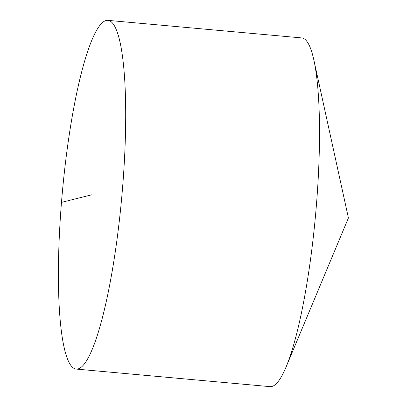 <?xml version="1.0" encoding="UTF-8"?>
<svg xmlns="http://www.w3.org/2000/svg" width="407" height="407" viewBox="0 0 407 407"><rect width="100%" height="100%" fill="white"/><g stroke="black" fill="none" stroke-linecap="round" stroke-linejoin="round"><path stroke-width="0.61" d="M107.855 20.35L301.684 37.917A175.081 29.803 95.2 0 1 313.878 60.083A175.081 29.803 95.2 0 1 315.557 214.977A175.081 29.803 95.2 0 1 286.055 367.043A175.081 29.803 95.2 0 1 271.861 386.502A175.081 29.803 95.2 0 1 270.075 386.65L76.246 369.083A175.081 29.803 95.2 0 1 62.373 192.023A175.081 29.803 95.2 0 1 107.855 20.35A175.081 29.803 95.2 0 1 122.186 192.231A175.081 29.803 95.2 0 1 78.032 368.935A175.081 29.803 95.2 0 1 76.246 369.083M61.488 202.371L92.048 194.714M286.055 367.043L348.417 217.954L313.878 60.083"/></g></svg>
